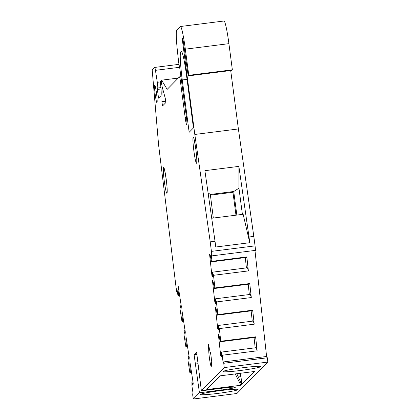 <?xml version="1.0" encoding="UTF-8"?>
<svg xmlns="http://www.w3.org/2000/svg" width="420" height="420" viewBox="0 0 420 420"><rect width="100%" height="100%" fill="white"/><g stroke="black" fill="none" stroke-linecap="round" stroke-linejoin="round"><path stroke-width="0.63" d="M155.216 94.615A8.815 0.724 82.8 0 1 154.754 85.213A8.815 0.724 82.8 0 1 156.503 93.303A8.815 0.724 82.8 0 1 156.959 102.706A8.815 0.724 82.8 0 1 155.216 94.615M260.579 366.713A18.963 1.218 172.5 0 0 260.631 366.608A18.963 1.218 172.5 0 0 242.434 367.773A18.963 1.218 172.5 0 0 223.078 371.448A18.963 1.218 172.5 0 0 223.031 371.553A18.963 1.218 172.5 0 0 241.206 370.393A18.963 1.218 172.5 0 0 260.579 366.713M238.046 389.629A18.963 1.218 172.5 0 0 238.098 389.519A18.963 1.218 172.5 0 0 219.896 390.684A18.963 1.218 172.5 0 0 200.545 394.359A18.963 1.218 172.5 0 0 200.498 394.469A18.963 1.218 172.5 0 0 218.673 393.304A18.963 1.218 172.5 0 0 238.046 389.629M208.619 348.836A4.405 0.362 82.8 0 1 208.388 344.137A4.405 0.362 82.8 0 1 209.26 348.18A4.405 0.362 82.8 0 1 209.344 348.831A9.256 0.756 82.8 0 1 210.116 352.312A4.405 0.362 82.8 0 1 210.178 352.202A4.405 0.362 82.8 0 1 211.087 356.533A4.405 0.362 82.8 0 1 211.281 360.948A4.405 0.362 82.8 0 1 211.25 360.938A9.256 0.756 82.8 0 1 211.244 366.413A9.256 0.756 82.8 0 1 209.412 357.919A9.256 0.756 82.8 0 1 208.703 349.477A4.405 0.362 82.8 0 1 208.619 348.836M209.496 349.377L208.703 349.477M186.464 117.385L185.173 117.548A7.933 0.651 82.8 0 0 186.748 124.829A7.933 0.651 82.8 0 0 186.333 116.371L179.534 66.476A4.405 0.362 82.8 0 1 178.689 62.438A4.405 0.362 82.8 0 1 178.547 61.299L177.471 51.45A26.444 2.168 82.8 0 1 176.783 30.161L180.316 26.57A24.68 2.021 82.8 0 1 180.437 26.502A24.68 2.021 82.8 0 1 185.335 49.156L188.78 75.322L232.355 69.814L228.911 43.654A24.68 2.021 -97.2 0 0 224.018 21L180.437 26.502M178.978 64.36L154.739 67.42A4.405 0.362 -97.2 0 1 155.453 70.345L157.3 82.294A4.405 0.362 82.8 0 1 157.752 88.011L157.385 89.439L161.023 88.982M154.739 67.42A4.405 0.362 -97.2 0 0 154.718 67.431L152.197 69.993L158.587 144.853L176.069 287.375L176.736 291.69L176.999 289.38L178.001 295.864L179.666 295.654M235.977 215.187L232.964 192.286L210.304 195.148M213.318 218.048L210.32 194.46L208.073 192.833M236.838 215.077L233.735 191.504L232.964 192.286M211.717 218.248L243.143 214.279L249.769 242.713L215.78 247.002L215.03 241.295L210.231 241.899L194.812 134.453L182.753 42.877A4.405 0.362 82.8 0 1 182.527 38.178A4.405 0.362 82.8 0 1 183.482 42.913L188.197 75.91L231.777 70.408L232.355 69.814M224.222 367.579L267.803 362.077L236.901 393.498L193.321 399L199.437 392.779L194.098 354.701L196.607 352.149L201.369 390.815L224.222 367.579L223.755 363.279L267.33 357.777L266.595 356.48L223.02 361.982L222.28 355.231L221.34 352.086L256.205 347.687L257.14 350.826L255.607 336.83L220.742 341.234L219.356 328.592L218.421 325.447L253.281 321.048L254.221 324.188L252.683 310.191L217.822 314.596L216.436 301.949L215.497 298.809L250.362 294.404L251.297 297.549L249.764 283.553L214.898 287.952L213.512 275.31L212.578 272.171L247.438 267.766L248.378 270.911L246.839 256.914L211.979 261.314L211.239 254.562L211.974 255.864L210.231 241.899M211.481 251.37L255.061 245.868L255.554 250.362L211.974 255.864M249.769 242.713L249.018 237.001L253.811 236.397L255.061 245.868M194.098 354.701L196.896 354.349M221.351 355.31L220.668 355.399L218.311 333.916L218.999 335.134L220.211 341.775L220.742 341.234M254.047 337.502L255.181 347.812M255.607 336.83L255.071 337.376L220.211 341.775M221.34 352.086L221.356 356.617L220.668 355.399M218.431 328.671L217.744 328.76L215.387 307.277L216.079 308.495L217.287 315.137L217.822 314.596M251.129 310.863L252.257 321.174M252.683 310.191L252.152 310.732L217.287 315.137M218.421 325.447L218.431 329.978L217.744 328.76M215.507 302.032L214.825 302.122L212.468 280.633L213.155 281.857L214.368 288.498L214.898 287.952M248.204 284.225L249.338 294.536M249.764 283.553L249.228 284.093L214.368 288.498M215.497 298.809L215.513 303.34L214.825 302.122M212.588 275.394L211.901 275.478L209.543 253.995L210.236 255.213L211.444 261.859L211.979 261.314M245.285 257.586L246.414 267.897M246.839 256.914L246.309 257.455L211.444 261.859M212.578 272.171L212.594 276.696L211.901 275.478M178.001 295.864L178.532 295.323L177.912 288.078L178.159 285.91L181.346 306.548L181.104 308.716L180.065 305.23L180.075 309.309L181.954 321.452L183.619 321.242M177.912 288.078L178.484 288.01M181.954 321.452L182.485 320.911L181.871 313.667L182.112 311.498L185.304 332.136L185.057 334.304L184.018 330.818L184.034 334.897L185.908 347.041L187.572 346.831M181.871 313.667L182.438 313.598M185.908 347.041L186.443 346.5L185.824 339.255L186.065 337.092L189.257 357.725L189.011 359.893L187.971 356.407L187.987 360.486L189.861 372.629L191.525 372.419M185.824 339.255L186.391 339.187M189.861 372.629L190.397 372.089L189.777 364.844L190.024 362.681L193.21 383.313L192.969 385.481L191.929 381.995L191.94 386.075L192.943 392.564L192.685 394.874L193.321 399M189.777 364.844L190.344 364.775M161.679 80.797L160.934 80.892L162.005 85.727L161.637 80.168L167.16 89.386L179.456 76.886A4.405 0.362 -97.2 0 1 179.477 76.876A4.405 0.362 -97.2 0 1 180.353 80.918L181.645 80.755M178.532 295.323L179.592 295.187M181.125 305.093L180.065 305.23M182.485 320.911L183.545 320.78M185.078 330.682L184.018 330.818M186.443 346.5L187.499 346.369M189.032 356.27L187.971 356.407M190.397 372.089L191.457 371.957M192.985 381.859L191.929 381.995M177.345 291.617L176.736 291.69M195.647 364.004L197.804 363.731M235.258 373.926L240.891 385.256L254.415 371.506L220.232 375.821L207.354 388.621M236.754 373.737L238.308 376.961C240.45 381.486 241.437 384.122 241.28 384.862M207.097 389.177L206.714 389.571L240.891 385.256M253.549 371.616L253.974 371.926M240.324 373.286L240.891 376.63C241.647 381.334 241.883 384.064 241.605 384.82M219.497 376.278L219.844 376.215M249.018 237.001L238.88 166.378L238.954 188.223L233.735 191.504L210.32 194.46M238.954 188.223L242.398 214.373M165.648 101.178L161.91 101.645L162.12 86.604L165.26 98.243L165.832 102.606L162.488 106.008L161.91 101.645M180.758 51.833L181.178 51.403A26.444 2.168 82.8 0 1 181.309 51.335A26.444 2.168 82.8 0 1 186.553 75.605L193.441 127.932L189.158 132.284L182.27 79.958A26.444 2.168 82.8 0 1 180.758 51.833L181.745 51.707M178.295 78.067L161.637 80.168M160.934 80.892L160.288 81.543A14.983 1.228 82.8 0 1 160.923 95.734L158.534 98.159L157.385 89.439M199.437 392.779L221.225 390.028A13.22 0.851 172.5 0 0 235.3 387.324A13.22 0.851 172.5 0 0 223.157 388.064L201.369 390.815M267.33 357.777L267.803 362.077M223.755 363.279L223.02 361.982M222.28 355.231L257.14 350.826M219.356 328.592L254.221 324.188M216.436 301.949L251.297 297.549M213.512 275.31L248.378 270.911M238.88 166.378L204.892 170.672L215.03 241.295M188.197 75.91L188.78 75.322M185.173 117.548L180.353 80.918M266.595 356.48L254.966 250.435M253.811 236.397L238.387 128.945L194.812 134.453M238.387 128.945L230.701 70.544M166.226 179.335C167.207 187.299 167.459 191.987 166.982 193.4C166.294 193.174 165.396 189.142 164.293 181.298C163.317 173.334 163.065 168.646 163.537 167.234C164.231 167.459 165.123 171.491 166.226 179.335M193.909 151.184C192.932 143.22 192.68 138.532 193.153 137.125C193.846 137.345 194.744 141.377 195.841 149.221C196.822 157.185 197.075 161.873 196.597 163.285C195.909 163.065 195.011 159.028 193.909 151.184M160.918 87.612L157.752 88.011M157.3 82.294L160.33 81.911M155.453 70.345L179.87 67.263M254.352 371.858L254.027 371.899M240.891 376.63L238.308 376.961M181.456 51.371L181.178 51.403M221.225 390.028L221.004 388.337M182.753 42.877L183.472 42.788M187.047 79.354L182.27 79.958M185.335 49.156L228.911 43.654M167.234 191.331L167.15 191.672C167.307 189.998 166.997 185.892 166.215 179.361L164.435 169.16M194.05 139.046L195.83 149.247C196.602 155.631 196.912 159.737 196.765 161.558L196.849 161.217M181.109 76.666L179.477 76.876"/></g></svg>
